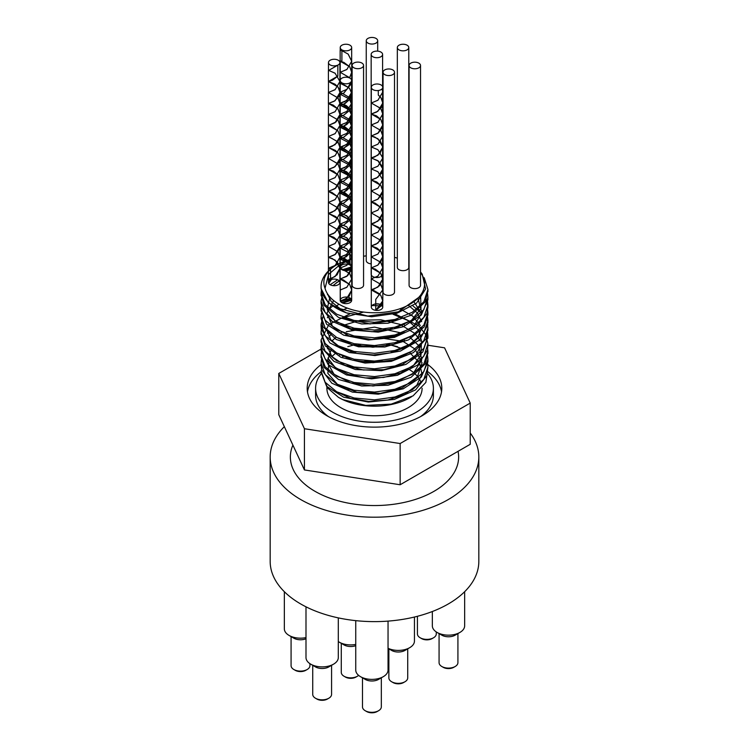 <?xml version="1.0" encoding="UTF-8"?>
<svg xmlns="http://www.w3.org/2000/svg" width="749" height="749" viewBox="0 0 749 749"><rect width="100%" height="100%" fill="white"/><g stroke="black" fill="none" stroke-linecap="round" stroke-linejoin="round"><path stroke-width="1.12" d="M396.427 351.272L394.592 350.569M380.277 346.843L372.468 345.916L358.387 346.001M321.106 372.047L326.601 386.297L343.716 397.223L368.302 402.035L394.386 399.414L415.648 389.845L426.93 375.502L427.922 367.057L423.859 379.34L412.278 389.836L394.948 397.007L374.5 399.844L354.052 397.972L336.722 391.774L325.141 382.252L321.068 370.933M321.115 364.295L321.658 369.809L331.826 383.207L352.358 392.102L378.254 394.18L403.243 388.797L421.256 377.112L427.932 361.795L427.922 359.295L423.859 371.588L412.278 382.084L394.938 389.246L374.5 392.083L354.052 390.22L336.722 384.022L325.141 374.5L321.078 363.181L321.536 359.295M321.115 356.571L324.036 367.403L338.539 379.471L361.758 385.997L388.076 385.258L411.098 377.281L425.245 363.855L427.894 352.676M321.115 348.772L321.087 350.626L328.165 364.641L346.487 374.94L371.607 378.854L397.429 375.305L417.689 364.988L427.464 350.27L427.894 344.971M401.736 318.241L400.462 317.782M344.699 317.782L343.548 318.203M321.115 341.048L322.248 348.351L333.904 361.355L355.419 369.5L381.559 370.652L405.986 364.379L422.773 352.067L427.894 337.087M382.43 306.041L381.166 305.91M381.101 305.901L372.066 305.489M321.106 333.305L325.225 345.851L341.057 357.376L365.006 363.059L391.259 361.374L413.448 352.592L426.181 338.679L427.894 329.457M351.656 300.171L342.658 303.045M321.115 325.515L321.265 329.195L329.906 342.939L349.371 352.554L374.921 355.56L400.378 351.084L419.552 340.065L427.801 325.019L427.267 317.791M321.115 317.801L323.034 326.873L336.142 339.437L358.556 346.787L384.827 346.993L408.608 339.859L424.103 326.967L427.922 315.029L427.276 310.02M321.106 310.011L326.601 324.251L343.707 335.187L368.293 339.999L394.377 337.378L415.639 327.809L426.93 313.475L427.922 307.277L425.844 298.392M339.494 281.147L336.273 282.804M321.115 302.259L321.649 307.764L331.816 321.162L352.339 330.056L378.245 332.144L403.234 326.77L421.256 315.076L427.932 299.769L427.894 298.345M350.317 269.5L346.581 270.604M321.115 294.535L324.027 305.358L338.529 317.426L361.748 323.961L388.066 323.231L411.089 315.254L425.235 301.828L427.894 290.631M321.087 287.213L321.087 288.58L328.156 302.605L346.478 312.895L371.616 316.771L397.017 313.222L416.547 303.148L425.601 288.983L422.202 274.134L420.526 271.943M366.252 255.84L363.565 256.233M352.124 259.079L351.421 259.332M351.347 259.351L350.036 259.837M349.989 259.856L347.967 260.68M347.92 260.699L346.225 261.457M346.188 261.476L339.363 265.221M418.691 297.437L398.337 311.837L367.796 316.078L340.121 308.7L331.245 301.575L327.126 293.196M328.745 283.412L331.404 279.508M344.231 270.52L345.495 269.977M345.532 269.968L351.599 267.87M398.515 319.523L369.95 323.924L343.098 317.997M327.425 294.507L327.585 293.945M332.949 285.622L339.241 280.838M420.601 295.125L420.975 308.466L411.323 320.525L393.731 328.83L371.991 331.713L350.785 328.68L334.7 320.497L327.191 309.075L329.897 296.978M417.914 298.242L421.902 312.614L413.71 326.349L395.435 336.086L371.776 339.475L348.819 335.805L332.462 326.199L326.91 313.269L333.595 300.508M413.935 301.66L421.668 313.897M410.78 336.432L393.777 344.325L372.946 347.218L352.423 344.652L336.292 337.256M327.425 317.773L328.268 315.413M336.17 306.144L339.016 304.244M341.862 302.662L351.178 299.01M408.261 305.199L417.174 312.792L421.659 321.658M421.996 327.482L417.38 338.014L406.623 346.834L391.268 352.742L373.508 354.97L355.878 353.256L340.935 347.92L330.796 339.784L326.92 330.094M342.649 310.02L347.208 308.082M375.698 303.907L379.546 304.16M399.835 308.785L412.633 316.05L420.329 325.534M421.35 328.212L421.659 329.42M410.836 351.908L393.843 359.82L372.993 362.731L352.442 360.166L336.292 352.76M327.425 333.286L328.109 331.301M342.649 317.782L363.639 312.071M393.085 314.299L407.896 320.488L418.026 329.41M418.888 330.665L421.996 342.939L416.229 354.886L402.672 364.351L383.853 369.678L363.293 369.978L344.821 365.297L331.891 356.599L326.92 345.607M329.026 337.162L331.255 333.979M342.649 325.534L360.466 320.226L380.876 319.795L400.106 324.392L414.59 333.286M415.049 333.736L420.329 341.048M421.35 343.725L421.041 354.829L413.776 365.072L400.64 372.983L383.6 377.468L365.203 377.927L348.191 374.36L335.112 367.375L327.922 358.078M327.425 348.809L328.109 346.824M331.844 341.038L336.161 337.181M346.263 331.704L374.509 327.135L402.756 333.286M409.609 337.078L418.026 344.924M418.888 346.178L421.734 360.091L413.345 373.189L395.715 382.514L373.039 385.997L350.719 382.936L334.045 374.219L326.995 362.057L331.245 349.493M342.649 341.048L343.548 340.617M401.745 340.58L414.6 348.791M415.058 349.24L422.033 362.816L417.418 376.747L402.325 387.767L380.445 393.356L357.114 392.289L338.024 384.986L327.837 373.367L329.036 360.419M331.854 356.552L336.161 352.685M347.808 346.637L356.58 344.194M388.319 344.184L402.765 348.8M409.6 352.582L419.44 362.591L421.977 374.06L416.819 385.22L404.797 394.339L387.86 400.022L368.751 401.427L350.579 398.412L336.292 391.53M342.649 356.552L343.548 356.131M339.316 265.249L328.568 274.406L325.047 288.328C321.639 279.461 325.525 271.615 336.722 264.79L338.604 263.807M338.66 263.788L345.392 260.998M345.429 260.98L347.461 260.315M347.508 260.296L349.989 259.575M350.036 259.566L351.384 259.21M351.459 259.191L352.124 259.032M424.224 277.767L427.922 289.507L423.859 301.8L412.278 312.286L394.948 319.467L374.5 322.295L354.052 320.432L336.722 314.224L325.141 304.703L321.068 293.383L321.415 290.06M342.302 269.912L344.034 269.237M344.063 269.228L351.581 266.916M427.539 293.383L427.922 297.259L423.859 309.552L412.278 320.048L394.938 327.21L374.5 330.047L354.052 328.184L336.722 321.986L325.141 312.464L321.078 301.145L322.641 294.02M330.112 284.704L337.696 279.78M427.529 301.135L427.932 305.021L423.859 317.304L412.278 327.8L394.948 334.972L374.5 337.808L354.052 335.936L336.722 329.738L325.141 320.216L321.068 308.897L321.536 305.021M427.539 308.906L427.922 312.773L423.859 325.057L412.278 335.552L394.948 342.724L374.5 345.551L354.062 343.688L336.722 337.49L325.141 327.968L321.068 316.649L321.527 312.773M427.539 316.64L427.932 320.525L423.859 332.818L412.278 343.304L394.938 350.476L374.5 353.313L354.052 351.45L336.722 345.242L325.141 335.721L321.078 324.401L322.941 316.64M327.51 310.339L332.846 305.92M340.673 301.622L350.373 298.242M412.905 305.892L421.781 313.325M427.529 324.411L427.922 328.277L423.859 340.57L412.278 351.056L394.948 358.237L374.5 361.065L354.052 359.202L336.722 352.994L325.141 343.482L321.068 332.163L321.536 328.287M427.539 332.163L427.922 336.039L423.859 348.322L412.278 358.818L394.948 365.989L374.5 368.817L354.062 366.954L336.722 360.756L325.141 351.234L321.078 339.915L328.82 324.589L349.83 313.897M394.91 313.831L418.916 325.918L425.619 334.466L427.932 343.791L423.859 356.084L412.278 366.57L394.948 373.742L374.5 376.578L354.052 374.715L336.722 368.508L325.141 358.986L321.078 347.667L321.536 343.791M341.048 324.72L341.787 324.401M351.665 321.181L354.52 320.525M390.388 320.525L393.337 321.19M403.486 324.401L404.366 324.766M427.529 347.676L427.922 351.543L423.859 363.836L412.278 374.322L394.948 381.503L374.5 384.331L354.052 382.467L336.722 376.26L325.141 366.738L321.068 355.419L321.527 351.553M341.048 332.472L341.797 332.153M351.646 328.933L354.52 328.287M390.379 328.287L393.337 328.942M403.486 332.163L404.366 332.519M427.539 355.419L427.922 359.295M341.048 340.233L341.787 339.915M351.646 336.685L354.511 336.039M390.369 336.039L393.337 336.704M403.486 339.915L404.376 340.271M427.529 363.171L427.932 367.057M427.482 371.176L425.853 382.421L413.055 395.865L391.212 404.123L365.746 405.396L342.855 399.601L338.473 397.354L327.996 388.357L324.832 381.821M342.462 356.468L343.37 356.056M338.773 397.522A50.061 28.902 0 0 0 339.1 397.719A50.061 28.902 0 0 0 409.9 397.719L411.594 396.736M406.117 354.876A50.061 28.902 0 0 0 405.49 354.586M353.35 352.657A47.599 27.479 180 0 1 356.281 351.89M390.781 351.459A47.599 27.479 180 0 1 393.646 352.124M403.411 355.457A47.599 27.479 180 0 1 404.263 355.841M342.958 356.702A47.599 27.479 180 0 1 343.866 356.243M335.88 265.286A53.422 30.849 0 0 0 321.078 286.605A53.422 30.849 0 0 0 347.676 313.279M394.498 257.356A50.061 28.902 180 0 1 397.335 258.133M420.526 272.486A50.061 28.902 180 0 1 388.328 311.631A50.061 28.902 180 0 1 325.047 288.328M470.222 433.006A104.326 60.229 180 0 1 478.826 456.965L478.826 561.385A104.326 60.229 180 0 1 414.422 617.036A104.326 60.229 180 0 1 300.733 603.984A104.326 60.229 180 0 1 270.174 561.385L270.174 456.965A104.326 60.229 180 0 1 284.339 426.658M356.149 345.561A53.422 30.849 180 0 1 360.363 344.783M386.55 344.484A53.422 30.849 180 0 1 397.55 346.703M402.213 348.163A53.422 30.849 180 0 1 403.29 348.547M375.586 277.458A5.72 3.305 180 0 1 372.833 276.568A5.72 3.305 180 0 1 371.158 274.237L371.158 54.405A5.72 3.305 180 0 1 376.878 51.101A5.72 3.305 180 0 1 382.599 54.405A5.72 3.305 180 0 1 379.069 57.458A5.72 3.305 180 0 1 372.833 56.746A5.72 3.305 180 0 1 371.158 54.405M382.599 269.762L382.599 274.237A5.72 3.305 180 0 1 382.121 275.557M382.074 275.613A5.72 3.305 180 0 1 375.642 277.458M363.565 65.397L363.565 285.229A5.72 3.305 180 0 1 360.035 288.281A5.72 3.305 180 0 1 353.8 287.56A5.72 3.305 180 0 1 352.124 285.229L352.124 65.397A5.72 3.305 180 0 1 357.844 62.092A5.72 3.305 180 0 1 363.565 65.397A5.72 3.305 180 0 1 360.035 68.449A5.72 3.305 180 0 1 353.8 67.738A5.72 3.305 180 0 1 352.124 65.397M394.498 72.269L394.498 292.101A5.72 3.305 180 0 1 390.969 295.153A5.72 3.305 180 0 1 384.733 294.432A5.72 3.305 180 0 1 383.057 292.101L383.057 72.269A5.72 3.305 180 0 1 388.778 68.964A5.72 3.305 180 0 1 394.498 72.269A5.72 3.305 180 0 1 390.969 75.321A5.72 3.305 180 0 1 384.733 74.6A5.72 3.305 180 0 1 383.057 72.269M420.526 65.481L420.526 285.313A5.72 3.305 180 0 1 416.996 288.365A5.72 3.305 180 0 1 410.761 287.653A5.72 3.305 180 0 1 409.085 285.313L409.085 65.481A5.72 3.305 180 0 1 414.806 62.176A5.72 3.305 180 0 1 420.526 65.481A5.72 3.305 180 0 1 416.996 68.534A5.72 3.305 180 0 1 410.761 67.822A5.72 3.305 180 0 1 409.085 65.481M408.776 47.533L408.776 267.365A5.72 3.305 180 0 1 405.246 270.417A5.72 3.305 180 0 1 399.011 269.706A5.72 3.305 180 0 1 397.335 267.365L397.335 47.533A5.72 3.305 180 0 1 403.056 44.238A5.72 3.305 180 0 1 408.776 47.533A5.72 3.305 180 0 1 405.246 50.586A5.72 3.305 180 0 1 399.011 49.874A5.72 3.305 180 0 1 397.335 47.533M371.158 263.854A5.72 3.305 180 0 1 367.928 262.918A5.72 3.305 180 0 1 366.252 260.586L366.252 40.755A5.72 3.305 180 0 1 371.972 37.45A5.72 3.305 180 0 1 377.693 40.755A5.72 3.305 180 0 1 374.163 43.807A5.72 3.305 180 0 1 367.928 43.086A5.72 3.305 180 0 1 366.252 40.755M348.116 264.313A5.72 3.305 180 0 1 349.989 265.034A5.72 3.305 180 0 1 351.543 266.681M351.646 267.618A5.72 3.305 180 0 1 346.628 270.642M346.572 270.651A5.72 3.305 180 0 1 340.364 268.105A5.72 3.305 180 0 1 340.327 268.002A5.72 3.305 180 0 1 340.224 267.365A5.72 3.305 180 0 1 348.06 264.294M337.968 240.878L339.906 246.337L339.569 248.743L335.44 254.295L328.474 257.328L332.088 258.433L337.518 262.29L339.915 268.61L337.106 274.799L331.648 278.394L328.465 279.321L330.552 279.845A5.72 3.305 180 0 1 336.629 279.405A5.72 3.305 180 0 1 339.915 282.392A5.72 3.305 180 0 1 334.194 285.697A5.72 3.305 180 0 1 328.474 282.392A5.72 3.305 180 0 1 330.552 279.845L330.552 278.806M348.116 297.287A5.72 3.305 180 0 1 351.665 300.34A5.72 3.305 180 0 1 346.497 303.626A5.72 3.305 180 0 1 340.327 300.976A5.72 3.305 180 0 1 340.224 300.34A5.72 3.305 180 0 1 348.06 297.269M375.764 310.348L375.755 299.394L375.755 310.386L382.823 300.855L380.838 295.368L382.748 300.855L381.026 306.013L375.764 310.348A5.72 3.305 180 0 1 371.307 307.127A5.72 3.305 180 0 1 375.202 303.991A5.72 3.305 180 0 1 381.587 305.124M381.634 305.161A5.72 3.305 180 0 1 382.748 307.127A5.72 3.305 180 0 1 375.82 310.348M378.292 90.517L378.292 95.067L378.301 90.517M378.367 84.085L378.292 84.075A5.72 3.305 180 0 1 382.748 87.296A5.72 3.305 180 0 1 377.028 90.601A5.72 3.305 180 0 1 371.307 87.296A5.72 3.305 180 0 1 378.292 84.075M375.764 299.357L382.748 289.863L380.801 284.405L382.823 289.863L375.755 299.394M380.773 284.367L371.298 278.871L377.983 276.044L382.758 267.87L380.81 262.412M380.773 262.365L371.307 256.879L377.964 254.08L382.739 245.887L380.81 240.448M380.782 240.401L371.317 234.905L378.011 232.05L382.748 223.914L380.801 218.465M380.773 218.418L371.298 212.922L377.992 210.085L382.758 201.921L380.81 196.463M380.773 196.425L371.307 190.929L377.955 188.13L382.739 179.938L377.983 171.783L371.317 168.956L378.002 166.109L382.748 157.964L377.964 149.772L371.307 146.973L378.002 144.126L382.758 135.981L380.801 130.513M380.773 130.476L371.307 124.98L377.964 122.181L382.748 113.988L380.81 108.539M380.782 108.502L371.317 103.006L377.992 100.169L382.739 92.015L382.112 88.813M380.801 284.32L371.232 278.871L377.899 276.147L382.823 267.87L380.838 262.365M380.81 262.328L371.242 256.879L377.861 254.192L382.805 245.887L380.848 240.401M380.81 240.363L371.251 234.905L377.917 232.162L382.814 223.914L380.838 218.418M380.801 218.371L371.232 212.922L377.908 210.188L382.823 201.921L380.838 196.425M380.81 196.378L371.242 190.929L377.861 188.252L382.814 179.938L377.889 171.661L371.251 168.956L377.908 166.222L382.814 157.964L377.871 149.66L371.232 146.973L377.917 144.229L382.823 135.981L380.838 130.476M380.801 130.429L371.232 124.98L377.871 122.293L382.814 113.988L380.848 108.502M380.81 108.455L371.251 103.006L377.889 100.282L382.814 92.015L382.159 88.757M378.292 95.067L380.773 97.52M380.801 97.557L382.402 100.619L382.739 103.006L381.625 107.229L376.653 112.032L371.317 113.998L376.504 115.87L380.773 119.484M380.801 119.522L382.748 124.98L382.458 127.19L378.442 132.816L371.307 135.972L374.762 137.011L380.211 140.784L382.758 146.973L380.089 153.292L374.631 156.981L371.307 157.964L378.582 161.232L382.505 166.915L382.748 168.956L381.438 173.496L376.354 178.15L371.317 179.947L376.803 181.998L380.773 185.434M380.801 185.471L382.739 190.929L382.355 193.485L378.151 198.991L371.307 201.921L375.043 203.082L380.773 207.417M380.81 207.464L382.748 213.362L379.827 219.513L374.36 223.033L371.298 223.914L378.872 227.415L380.773 229.419M380.81 229.456L382.748 234.905L381.241 239.755L376.064 244.249L371.317 245.897L377.103 248.125L380.773 251.383M380.801 251.43L382.739 256.879L382.233 259.781L377.852 265.146L371.307 267.87L375.324 269.153L380.773 273.366M380.81 273.404L382.72 279.667L379.565 285.725L374.097 289.086L371.298 289.863L373.723 290.5L379.153 293.608L380.773 295.368M380.81 295.321L371.232 289.863L377.899 287.139L382.823 278.862L380.848 273.366M380.81 273.319L371.242 267.87L377.861 265.183L382.805 256.879L380.838 251.383M380.801 251.346L371.251 245.897L377.917 243.153L382.814 234.905L380.838 229.419M380.81 229.372L371.232 223.914L377.908 221.18L382.823 212.913L380.848 207.417M380.81 207.37L371.242 201.921L377.861 199.234L382.814 190.929L380.838 185.434M380.801 185.387L371.251 179.947L377.908 177.213L382.814 168.956L377.871 160.651L371.232 157.964L377.917 155.221L382.823 146.973L377.917 138.715L371.232 135.972L377.871 133.285L382.814 124.98L380.838 119.484M380.801 119.437L371.251 113.998L377.889 111.273L382.814 103.006L380.838 97.52M380.801 97.473L378.301 95.029M349.727 284.583L351.674 290.032L349.24 296.089L343.81 299.928L340.327 300.976L340.261 289.994L340.261 300.986L346.815 298.299L351.74 290.032L349.755 284.536M351.553 82.811L351.656 92.183L349.933 97.351L344.671 101.686L340.224 103.175L346.328 105.6L349.68 108.671M349.717 108.717L351.656 114.166L351.009 117.415L346.459 122.639L340.224 125.158L344.54 126.581L349.689 130.644M349.727 130.691L351.59 137.32L348.201 143.274L342.752 146.458L340.215 147.141L342.892 147.871L349.689 152.646M349.727 152.693L351.674 158.133L349.717 163.61L344.381 167.776L340.224 169.124L346.628 171.755L349.68 174.62M349.717 174.667L351.084 177.064L351.656 180.116L350.86 183.692L346.16 188.785L340.233 191.107L344.83 192.671L349.689 196.594M349.717 262.496L340.168 257.057L346.796 254.351L351.721 246.065L346.778 237.761L340.158 235.074L346.843 232.321L351.74 224.082L346.815 215.815L340.149 213.09L346.796 210.385L351.73 202.099L349.755 196.594L351.665 202.099L351.534 203.616L347.92 209.467L340.215 213.09L343.154 213.914L348.622 217.36L351.656 223.474L349.483 229.849L344.091 233.857L340.224 235.074L346.927 237.91L351.215 243.35L351.656 246.065L350.701 249.969L345.86 254.922L340.233 257.057L345.13 258.779L349.689 262.543M349.717 262.581L351.665 268.048L351.459 269.921L347.63 275.66L340.215 279.04L343.417 279.967L349.689 284.536M351.553 90.863L351.665 82.147L351.73 83.261L343.725 93.222M349.727 284.498L340.149 279.04L346.787 276.344L351.73 268.048L349.755 262.543M349.717 196.547L340.158 191.107L346.787 188.411L351.721 180.116L349.755 174.62M349.717 174.583L340.158 169.124L346.843 166.372L351.74 158.133L349.755 152.646M349.727 152.599L340.149 147.141L346.806 144.426L351.74 136.149L349.755 130.644M349.727 130.598L340.158 125.158L346.778 122.462L351.721 114.166L349.755 108.671M349.717 108.624L340.158 103.175L346.843 100.432L351.73 92.183L351.618 90.854M351.618 81.913L351.618 80.911M340.261 289.994L346.815 287.307L351.74 279.04L349.755 273.535M349.717 273.488L340.149 268.048L346.787 265.352L351.73 257.057L346.824 248.799L340.168 246.065L346.796 243.359L351.721 235.074L346.778 226.769L340.158 224.082L346.843 221.33L351.74 213.09L349.746 207.585L340.149 202.099L346.796 199.393L351.73 191.107L349.755 185.602M349.727 185.565L340.158 180.116L346.787 177.419L351.721 169.124L349.755 163.638M349.727 163.591L340.158 158.133L346.843 155.38L351.74 147.141L349.746 141.645M349.717 141.598L340.149 136.149L346.806 133.434L351.74 125.158L349.755 119.653M349.727 119.606L340.158 114.166L346.778 111.47L351.721 103.175L349.755 97.688M349.727 97.642L340.158 92.183L346.843 89.44L351.73 81.192L351.553 79.871A5.72 3.305 180 0 1 351.665 80.508A5.72 3.305 180 0 1 345.944 83.813A5.72 3.305 180 0 1 340.224 80.508A5.72 3.305 180 0 1 345.392 77.222A5.72 3.305 180 0 1 351.553 79.871M340.327 289.985L346.899 287.195L351.674 279.04L349.717 273.582M349.68 273.535L340.215 268.048L346.881 265.24L351.665 257.057L346.918 248.911L340.233 246.065L346.899 243.238L351.656 235.074L346.871 226.881L340.224 224.082L346.927 221.227L351.674 213.09L349.717 207.632M349.68 207.585L340.215 202.099L346.881 199.29L351.665 191.107L349.727 185.649M349.689 185.602L340.233 180.116L346.89 177.298L351.656 169.124L349.727 163.685M349.689 163.638L340.224 158.133L346.927 155.277L351.674 147.141L349.717 141.692M349.68 141.645L340.215 136.149L346.89 133.331L351.665 125.158L349.727 119.7M349.689 119.653L340.224 114.166L346.881 111.358L351.656 103.175L349.727 97.735M349.689 97.688L340.224 92.183L346.927 89.328L351.646 80.752M351.553 81.154L351.553 82.437M330.552 278.787L330.506 268.825L330.506 279.817L328.399 279.321L335.084 276.578L339.99 268.32L335.093 260.072L328.399 257.328L335.028 254.641L339.98 246.337L338.005 240.832M337.836 65.191L337.836 76.098L332.481 80.19L328.474 81.472L335.037 84.206L337.939 86.968M337.968 87.015L339.409 89.58L339.906 92.464L339.035 96.209L334.251 101.227L328.483 103.446L333.239 105.103L337.939 108.933M337.977 108.98L339.915 114.438L339.746 116.142L336.02 121.937L328.465 125.429L331.545 126.309L337.939 130.935M337.977 130.981L339.924 136.43L337.612 142.347L332.191 146.27L328.474 147.422L335.327 150.371L337.939 152.918M337.968 152.965L339.522 155.876L339.906 158.413L338.866 162.486L333.951 167.355L328.483 169.396L333.539 171.203L337.939 174.882M337.968 174.929L339.915 180.387L339.662 182.447L335.73 188.121L328.465 191.379L331.807 192.371L337.939 196.875M337.977 196.921L339.924 202.37L337.368 208.578L331.919 212.332L328.465 213.371L335.618 216.536L337.939 218.867M337.968 218.914L339.915 224.363L338.688 228.763L333.651 233.482L328.483 235.345L333.839 237.321L337.939 240.832M337.836 76.098L337.836 65.107A5.72 3.305 180 0 1 331.76 65.556A5.72 3.305 180 0 1 328.474 62.56A5.72 3.305 180 0 1 334.194 59.265A5.72 3.305 180 0 1 339.915 62.56A5.72 3.305 180 0 1 337.836 65.107L328.68 70.406L337.883 65.135M337.968 240.794L328.418 235.345L335.065 232.621L339.98 224.363L338.005 218.867L328.399 213.371L335.084 210.628L339.99 202.37L338.005 196.875M337.977 196.837L328.399 191.379L335.037 188.692L339.98 180.387L338.005 174.882M337.968 174.845L328.418 169.396L335.056 166.69L339.971 158.413L338.005 152.918M337.968 152.88L328.408 147.422L335.093 144.669L339.99 136.43L338.005 130.935M337.977 130.888L328.399 125.429L335.037 122.733L339.98 114.438L338.005 108.933M337.968 108.895L328.418 103.446L335.046 100.75L339.971 92.464L338.005 86.968M337.968 86.921L328.408 81.472L337.883 76.126M330.506 268.825L328.399 268.329L335.084 265.586L339.99 257.328L338.005 251.823L328.399 246.337L335.028 243.65L339.98 235.345L338.014 229.849M337.977 229.812L328.418 224.354L335.065 221.629L339.98 213.371L338.005 207.876M337.968 207.838L328.399 202.38L335.084 199.637L339.99 191.379L338.005 185.883M337.968 185.836L328.399 180.387L335.037 177.7L339.98 169.396L338.014 163.9M337.977 163.862L328.418 158.404L335.056 155.698L339.971 147.422L338.005 141.935M337.968 141.889L328.408 136.43L335.093 133.678L339.99 125.439L338.005 119.934M337.968 119.887L328.399 114.438L335.037 111.741L339.98 103.446L338.014 97.95M337.977 97.904L328.418 92.455L335.046 89.758L339.971 81.472L335.028 73.159L328.68 70.406M330.552 268.854L328.465 268.329L335.159 265.483L339.924 257.328L337.968 251.87M337.939 251.823L328.474 246.337L335.121 243.537L339.906 235.345L337.977 229.896M337.939 229.849L328.483 224.354L335.159 221.517L339.915 213.371L337.968 207.922M337.939 207.876L328.465 202.38L335.168 199.534L339.924 191.379L337.968 185.921M337.939 185.883L328.465 180.387L335.131 177.588L339.915 169.396L337.977 163.947M337.939 163.9L328.483 158.404L335.149 155.577L339.906 147.422L337.968 141.973M337.939 141.935L328.474 136.43L335.178 133.575L339.924 125.439L337.968 119.98M337.939 119.934L328.465 114.438L335.131 111.638L339.915 103.446L337.977 97.988M337.939 97.95L328.483 92.455L335.14 89.637L339.906 81.472L335.121 73.28L328.802 70.387M349.989 264.94L348.856 263.592L349.989 265.034L349.989 262.946M349.989 262.852L349.989 262.225M349.989 262.122L349.717 253.668M349.989 265.034L350.036 263.021M350.036 262.927L350.036 262.15M350.036 262.056L349.989 254.042M341.853 60.875L340.224 61.268L343.894 62.401L349.689 66.764M349.727 66.811L351.674 72.269L349.549 77.943M348.828 87.689L340.149 83.261L341.918 82.858L340.215 83.261L342.34 83.804L348.8 87.727M348.828 87.755L349.689 88.766M349.717 88.813L351.599 93.148M351.627 93.41L350.429 98.662M350.392 98.718L345.046 103.568L340.168 105.244L348.819 109.672L345.944 107.425L340.411 105.3M343.669 104.214L340.542 105.328M348.819 109.738L349.68 110.73M349.717 110.777L351.59 115.215M351.618 115.486L350.42 120.636M350.392 120.692L346.843 124.446L343.697 126.178M343.669 126.188L340.224 127.218L344.175 128.472L348.809 131.684M348.837 131.721L349.689 132.713M349.727 132.76L351.599 137.217M351.637 137.479L350.41 142.619M350.382 142.675L348.547 145.016L343.697 148.162M343.669 148.171L340.215 149.21L342.574 149.828L348.8 153.676M349.727 154.668L348.865 153.676L349.689 154.715M349.727 154.762L351.599 159.125M351.627 159.378L350.429 164.611M350.392 164.668L344.755 169.667L340.158 171.193L340.158 160.202L343.697 159.181L350.382 153.685M343.669 170.163L340.233 171.193L346.244 173.562L348.791 175.65L340.158 171.193M348.819 175.687L349.68 176.689M349.717 176.727L351.59 181.146M351.618 181.417L350.429 186.585M350.392 186.641L346.544 190.602L343.697 192.128M343.669 192.137L340.224 193.167L344.456 194.562L348.8 197.633M348.837 197.67L349.689 198.663M349.727 198.7L351.599 203.176M351.627 203.438L350.41 208.568M350.382 208.625L348.276 211.218L343.697 214.111L340.149 215.16L340.158 202.099M343.669 214.12L340.215 215.16L342.827 215.862L348.809 219.616M348.837 219.654L349.689 220.665M349.727 220.702L351.599 225.075M351.637 225.337L350.42 230.561M350.392 230.617L343.697 236.094M343.669 236.113L340.224 237.143L346.544 239.708L348.791 241.599M348.828 241.637L349.68 242.639M349.717 242.676L351.047 244.979L351.656 248.134L350.429 252.535M350.392 252.591L346.244 256.748L340.158 259.117L340.158 248.125L343.697 247.104M343.669 258.087L340.224 259.117L344.755 260.652L348.791 263.592M341.9 60.866L341.9 49.874L341.9 60.866M348.828 263.554L340.158 259.117M343.725 258.087L350.429 252.647M350.466 252.591L351.721 248.134L349.755 242.639M349.717 242.592L348.856 241.599M348.828 241.571L340.158 237.143L343.697 236.122M343.725 236.113L350.42 230.673M350.457 230.617L351.674 225.075M351.637 224.822L349.755 220.665M349.727 220.618L348.875 219.616M348.837 219.588L340.149 215.16M343.725 214.12L350.41 208.681M350.448 208.625L351.665 203.176M351.627 202.913L349.755 198.663M349.727 198.616L348.865 197.633M348.837 197.596L340.158 193.167L343.697 192.147M343.725 192.137L350.429 186.698M350.457 186.641L351.656 181.146M351.618 180.874L349.755 176.689M349.717 176.642L348.856 175.65M343.725 170.163L350.429 164.724M350.457 164.668L351.665 159.125M351.627 158.863L349.755 154.715M348.837 153.639L340.149 149.21L343.697 148.19M343.725 148.171L350.41 142.731M350.448 142.675L351.674 137.226M351.637 136.964L349.755 132.713M349.727 132.667L348.875 131.684M348.837 131.655L340.158 127.218L343.697 126.197M343.725 126.188L350.42 120.748M350.457 120.692L351.656 115.215M351.618 114.943L348.856 109.7M343.725 104.214L350.429 98.774M350.466 98.718L351.665 93.148L351.665 103.175M351.627 92.885L349.755 88.766M349.717 88.719L348.865 87.727M349.596 77.971L351.74 72.269L349.755 66.764M349.727 66.727L340.158 61.268L341.853 60.894M349.689 253.621L348.828 252.628M348.791 252.591L340.224 248.125L343.669 247.095M343.697 247.086L350.392 241.609M350.429 241.553L351.656 237.143L349.727 231.694L351.721 237.143L350.457 241.609M349.689 231.656L348.828 230.655M348.8 230.617L340.224 226.151L343.669 225.121M349.727 231.61L340.158 226.151L343.697 225.131L350.382 219.626M350.42 219.569L351.637 214.345M351.599 214.083L349.717 209.701M349.68 209.664L348.837 208.662L349.717 209.617M348.8 208.625L340.215 204.168L343.669 203.129M343.697 203.119L350.392 197.624M350.42 197.567L351.627 192.446M351.599 192.184L349.727 187.709M349.689 187.671L348.828 186.67M348.8 186.641L340.224 182.176L343.669 181.146M343.697 181.136L350.392 175.65M350.429 175.594L351.618 170.426M351.59 170.154L349.727 165.744M349.689 165.707L348.828 164.705L349.727 165.66M348.8 164.668L340.233 160.202L343.669 159.172M350.42 153.629L351.627 148.386M351.599 148.133L349.717 143.761M349.68 143.714L348.837 142.713M348.8 142.675L340.215 138.219L343.669 137.179M343.697 137.17L350.382 131.674M350.42 131.618L351.637 126.487M351.599 126.225L349.717 121.759M349.689 121.722L348.828 120.72M348.8 120.683L340.224 116.226L343.669 115.196M348.828 120.655L340.158 116.226L343.697 115.206L350.392 109.7M350.429 109.644L351.618 104.495M351.59 104.223L349.727 99.795M349.689 99.748L348.828 98.756M348.8 98.718L340.233 94.252L343.669 93.222M343.697 93.204L351.665 83.261M351.599 82.156L351.459 81.388M349.68 77.765L340.215 72.269L346.909 69.432L351.674 61.278L348.135 54.097L341.9 50.698L348.191 54.087L351.74 61.278L346.824 69.535L340.149 72.269L349.717 77.727M341.853 50.689L340.224 50.277L341.9 49.874A5.72 3.305 180 0 1 340.224 47.533A5.72 3.305 180 0 1 345.944 44.238A5.72 3.305 180 0 1 351.665 47.533A5.72 3.305 180 0 1 348.135 50.586A5.72 3.305 180 0 1 341.9 49.874M349.717 253.583L348.856 252.591M348.828 252.563L340.158 248.125M343.725 247.095L350.429 241.665M343.725 225.121L350.42 219.682M350.448 219.626L351.674 214.083M351.637 213.83L349.746 209.664M348.837 208.587L340.149 204.168L343.697 203.148M343.725 203.129L350.42 197.68M350.457 197.624L351.665 192.184M351.627 191.922L349.755 187.671M349.727 187.625L348.865 186.641M348.828 186.604L340.158 182.176L343.697 181.155M343.725 181.146L350.429 175.706M350.457 175.65L351.656 170.154M351.618 169.883L349.755 165.707M348.828 164.63L340.158 160.202M343.725 159.172L350.42 153.742M350.457 153.685L351.665 148.133M351.627 147.871L349.746 143.714M349.717 143.668L348.865 142.675M348.837 142.647L340.149 138.219L343.697 137.198M343.725 137.179L350.42 131.73M350.457 131.674L351.665 127.227M351.637 125.972L349.755 121.722M349.727 121.675L348.865 120.683M343.725 115.196L350.429 109.757M350.457 109.7L351.656 104.223M351.618 103.952L349.755 99.748M349.727 99.711L348.865 98.718M348.828 98.681L340.168 94.252L343.697 93.232M351.627 81.894L351.506 81.295M350.083 78.233L349.755 77.765M341.853 50.67L340.158 50.277L341.853 49.902M346.59 366.008A47.599 27.479 180 0 1 348.07 365.418M360.962 361.926A47.599 27.479 180 0 1 368.508 361.009M378.47 360.887A47.599 27.479 180 0 1 385.96 361.598M399.123 364.754A47.599 27.479 180 0 1 400.546 365.269M408.158 368.845A47.599 27.479 180 0 1 421.135 382.776M422.099 388.225L422.099 388.272A47.599 27.479 180 0 1 374.5 415.751A47.599 27.479 180 0 1 326.901 388.272L326.901 386.699M420.554 416.613A58.899 34.005 0 0 0 433.399 395.416L433.399 388.272A58.899 34.005 0 0 0 427.716 373.704M384.19 361.879A58.899 34.005 0 0 0 362.469 362.132M321.302 373.685A58.899 34.005 0 0 0 315.601 388.272L315.601 395.416A58.899 34.005 0 0 0 328.446 416.613M315.601 388.272A58.899 34.005 0 0 0 332.856 412.315A58.899 34.005 0 0 0 397.036 419.683A58.899 34.005 0 0 0 433.399 388.272M441.526 391.849A67.307 38.864 0 0 0 427.529 371.485M321.096 371.766A67.307 38.864 0 0 0 307.474 391.849M427.754 364.51A67.307 38.864 180 0 1 441.807 388.272A67.307 38.864 180 0 1 400.256 424.177A67.307 38.864 180 0 1 326.901 415.751A67.307 38.864 180 0 1 307.193 388.272A67.307 38.864 180 0 1 321.143 364.585M339.728 354.998A67.307 38.864 180 0 1 340.336 354.792M350.71 351.918A67.307 38.864 180 0 1 353.556 351.337M393.131 350.935A67.307 38.864 180 0 1 395.931 351.431M427.876 345.233L444.569 347.817L470.222 403.084L400.144 443.539L304.431 428.728L278.778 373.461L321.124 349.015M378.629 337.612L402.26 341.272M345.888 334.719L347.012 334.073M470.222 403.084L470.222 444.297L400.144 484.753L304.431 469.941L278.778 414.684L278.778 373.461M347.62 389.658A74.039 42.749 180 0 1 349.83 389.19M396.811 388.731A74.039 42.749 180 0 1 398.983 389.152M400.144 484.753L400.144 443.539M304.431 469.941L304.431 428.728M458.06 451.319A84.131 48.573 180 0 1 370.418 505.491A84.131 48.573 180 0 1 292.279 446.666L292.878 445.065M388.048 656.321A7.406 4.279 0 0 0 388.871 656.339M388.871 655.862A9.419 5.44 180 0 1 388.048 655.843M344.044 676.253L345.467 677.077A7.406 4.279 0 0 0 355.934 677.077L357.367 676.253A9.419 5.44 180 0 1 344.044 676.253A9.419 5.44 180 0 1 341.282 672.405L341.282 643.325M358.612 675.364A9.419 5.44 180 0 1 357.367 676.253M355.747 644.44A16.15 9.325 180 0 1 339.278 642.174L344.044 644.926A9.419 5.44 0 0 0 355.747 645.675M391.633 681.749L393.066 682.573A7.406 4.279 0 0 0 403.533 682.573L404.956 681.749A9.419 5.44 180 0 1 391.633 681.749A9.419 5.44 180 0 1 388.871 677.901L388.871 648.821M407.718 648.821L407.718 677.901A9.419 5.44 180 0 1 404.956 681.749M388.048 648.353L391.633 650.422A9.419 5.44 0 0 0 404.956 650.422L409.722 647.67A16.15 9.325 180 0 1 388.048 648.288M420.189 637.783L421.621 638.607A7.406 4.279 0 0 0 432.089 638.607L433.521 637.783A9.419 5.44 180 0 1 420.189 637.783A9.419 5.44 180 0 1 417.427 633.935L417.427 616.287M436.274 631.941L436.274 633.935A9.419 5.44 180 0 1 433.521 637.783M315.479 698.237L316.911 699.06A7.406 4.279 0 0 0 327.379 699.06L328.811 698.237A9.419 5.44 180 0 1 315.479 698.237A9.419 5.44 180 0 1 312.726 694.389L312.726 665.309M331.573 665.309L331.573 694.389A9.419 5.44 180 0 1 328.811 698.237M310.723 664.157L315.479 666.91A9.419 5.44 0 0 0 328.811 666.91L333.567 664.157A16.15 9.325 180 0 1 310.723 664.157A16.15 9.325 180 0 1 305.995 657.566L305.995 606.812M293.842 669.512L295.275 670.336A7.406 4.279 0 0 0 305.742 670.336L307.174 669.512A9.419 5.44 180 0 1 293.842 669.512A9.419 5.44 180 0 1 291.08 665.664L291.08 636.584M309.927 663.67L309.927 665.664A9.419 5.44 180 0 1 307.174 669.512M305.995 637.614A16.15 9.325 180 0 1 289.086 635.433L293.842 638.185A9.419 5.44 0 0 0 305.995 638.757M365.231 710.726L366.664 711.55A7.406 4.279 0 0 0 377.131 711.55L378.563 710.726A9.419 5.44 180 0 1 365.231 710.726A9.419 5.44 180 0 1 362.479 706.878L362.479 677.808M381.325 677.808L381.325 706.878A9.419 5.44 180 0 1 378.563 710.726M360.475 676.656L365.231 679.399A9.419 5.44 0 0 0 378.563 679.399L383.319 676.656A16.15 9.325 180 0 1 360.475 676.656A16.15 9.325 180 0 1 355.747 670.055L355.747 620.64M441.826 666.507L443.258 667.331A7.406 4.279 0 0 0 453.725 667.331L455.158 666.507A9.419 5.44 180 0 1 441.826 666.507A9.419 5.44 180 0 1 439.073 662.659L439.073 633.588M457.92 633.588L457.92 662.659A9.419 5.44 180 0 1 455.158 666.507M437.07 632.428L441.826 635.18A9.419 5.44 0 0 0 455.158 635.18L459.914 632.428A16.15 9.325 180 0 1 437.07 632.428A16.15 9.325 180 0 1 432.342 625.836L432.342 611.521M339.278 642.174A16.15 9.325 180 0 1 338.305 641.556M414.45 617.026L414.45 641.078A16.15 9.325 180 0 1 409.722 647.67M338.305 617.878L338.305 657.566A16.15 9.325 180 0 1 333.567 664.157M289.086 635.433A16.15 9.325 180 0 1 284.348 628.842L284.348 591.71M464.652 591.71L464.652 625.836A16.15 9.325 180 0 1 459.914 632.428M388.048 621.108L388.048 670.055A16.15 9.325 180 0 1 383.319 676.656M478.826 456.965A104.326 60.229 180 0 1 414.422 512.616A104.326 60.229 180 0 1 300.733 499.564A104.326 60.229 180 0 1 270.174 456.965M427.922 353.8L427.922 351.543M427.922 346.047L427.922 344.203M427.922 338.295L427.922 336.039M427.922 330.543L427.922 328.277M427.922 322.782L427.922 320.825M427.922 315.029L427.922 312.773M427.922 307.277L427.922 305.377M427.922 299.525L427.922 297.259M427.922 291.764L427.922 289.507M321.078 373.189L321.078 371.158M321.078 365.437L321.078 363.181M321.078 357.685L321.078 355.766M321.078 349.923L321.078 347.667M321.078 342.171L321.078 339.915M321.078 334.419L321.078 332.537M321.078 326.667L321.078 324.401M321.078 318.905L321.078 316.818M321.078 311.153L321.078 309.131M321.078 303.401L321.078 301.145M321.078 295.649L321.078 293.383M321.078 287.888L321.078 286.605M339.1 397.719L338.473 397.354M382.814 300.855L382.814 289.985M382.814 278.862L382.814 268.245M382.814 256.879L382.814 245.887M382.814 234.905L382.814 223.914M382.814 212.913L382.814 201.921M382.814 190.929L382.814 179.938M382.814 168.956L382.814 157.964M382.814 146.973L382.814 135.981M382.814 124.98L382.814 113.988M382.814 103.006L382.814 92.015M371.242 289.854L371.242 278.871M371.242 267.87L371.242 256.879M371.242 245.897L371.242 234.905M371.242 223.904L371.242 212.922M371.242 201.921L371.242 190.929M371.242 179.947L371.242 168.956M371.242 157.955L371.242 146.973M371.242 135.972L371.242 124.98M371.242 113.998L371.242 103.006M382.748 307.127L382.748 301.847M382.748 289.863L382.748 279.976M382.748 267.87L382.748 256.879M382.748 245.887L382.748 234.905M382.748 223.914L382.748 212.913M382.748 201.921L382.748 190.929M382.748 179.938L382.748 168.956M382.748 157.964L382.748 146.973M382.748 135.981L382.748 124.98M382.748 113.988L382.748 103.006M382.748 92.015L382.748 87.296M371.307 307.127L371.307 289.863M371.307 278.834L371.307 267.87M371.307 256.86L371.307 245.897M371.307 234.877L371.307 223.914M371.307 212.922L371.307 201.921M371.307 190.911L371.307 179.947M371.307 168.928L371.307 157.964M371.307 146.973L371.307 135.972M371.307 124.98L371.307 113.998M371.307 103.006L371.307 87.296M351.73 290.032L351.73 279.04M351.73 268.048L351.73 257.057M351.73 246.065L351.73 235.074M351.73 224.082L351.73 213.09M351.73 202.099L351.73 191.107M351.73 180.116L351.73 169.124M351.73 158.133L351.73 147.141M351.73 136.149L351.73 125.467M351.73 114.166L351.73 103.175M351.73 92.183L351.73 81.192M340.158 279.031L340.158 268.048M340.158 257.057L340.158 246.065M340.158 235.074L340.158 224.082M340.158 191.107L340.158 180.116M340.158 169.124L340.158 158.133M340.158 149.201L340.158 136.149M340.158 125.158L340.158 114.166M340.158 103.175L340.158 92.183M351.665 300.34L351.665 290.032M351.665 279.04L351.665 268.048M351.665 257.057L351.665 246.065M351.665 235.074L351.665 224.082M351.665 213.09L351.665 202.099M351.665 191.107L351.665 180.116M351.665 169.124L351.665 158.133M351.665 147.141L351.665 136.149M351.665 125.158L351.665 115.159M351.665 81.192L351.665 80.508M340.224 300.34L340.224 279.04M340.224 268.02L340.224 257.057M340.224 237.143L340.224 235.074M340.224 215.16L340.224 213.09M340.224 193.167L340.224 191.107M340.224 182.176L340.224 169.124M340.224 158.133L340.224 147.141M340.224 138.219L340.224 125.158M340.224 116.226L340.224 103.175M340.224 92.183L340.224 80.508M339.98 268.32L339.98 257.328M339.98 246.337L339.98 235.345M339.98 224.363L339.98 213.371M339.98 202.37L339.98 191.379M339.98 180.387L339.98 169.396M339.98 158.413L339.98 147.422M339.98 136.43L339.98 125.766M339.98 114.438L339.98 103.446M339.98 92.464L339.98 81.472M328.408 279.321L328.408 268.329M328.408 257.328L328.408 246.337M328.408 235.345L328.408 224.354M328.408 213.371L328.408 202.38M328.408 191.379L328.408 180.387M328.408 169.396L328.408 158.404M328.408 147.422L328.408 136.43M328.408 125.429L328.408 114.438M328.408 103.446L328.408 92.455M328.408 81.472L328.408 70.481M339.915 282.392L339.915 268.32M339.915 257.328L339.915 246.337M339.915 235.345L339.915 224.363M339.915 213.371L339.915 202.37M339.915 191.379L339.915 181.464M339.915 169.396L339.915 159.378M339.915 147.422L339.915 137.479M339.915 125.439L339.915 115.543M339.915 103.446L339.915 93.438M339.915 81.472L339.915 62.56M328.474 282.392L328.474 279.321M328.474 268.329L328.474 257.328M328.474 246.337L328.474 235.345M328.474 224.354L328.474 213.371M328.474 202.38L328.474 191.379M328.474 180.387L328.474 169.396M328.474 158.404L328.474 147.422M328.474 136.43L328.474 125.429M328.474 114.438L328.474 103.446M328.474 92.455L328.474 81.472M328.474 70.481L328.474 62.56M351.73 248.134L351.73 237.143M351.73 226.151L351.73 224.382M351.73 223.698L351.73 215.366M351.73 204.159L351.73 202.277M351.73 202.052L351.73 193.504M351.73 182.185L351.73 171.193M351.73 160.202L351.73 158.367M351.73 157.786L351.73 149.304M351.73 138.219L351.73 136.458M351.73 135.962L351.73 127.602M351.73 116.235L351.73 105.244M351.73 94.252L351.73 83.261M351.73 72.269L351.73 61.278M340.158 237.143L340.158 226.151M340.158 213.081L340.158 204.168M340.158 193.167L340.158 182.176M340.158 147.132L340.158 138.219M340.158 127.218L340.158 116.226M340.158 105.244L340.158 94.252M340.158 83.251L340.158 72.269M340.158 61.268L340.158 50.277M351.665 267.065L351.665 258.143M351.665 256.074L351.665 249.117M351.665 237.143L351.665 227.162M351.665 215.16L351.665 214.13M351.665 213.39L351.665 212.707M351.665 211.986L351.665 205.282M351.665 193.167L351.665 192.212M351.665 190.115L351.665 183.187M351.665 171.193L351.665 170.107M351.665 168.113L351.665 161.194M351.665 149.21L351.665 148.162M351.665 147.375L351.665 146.795M351.665 146.027L351.665 139.323M351.665 125.467L351.665 124.971M351.665 124.147L351.665 117.256M351.665 105.244L351.665 104.167M351.665 102.192L351.665 95.235M351.665 80.152L351.665 72.269M351.665 61.278L351.665 47.533M340.224 267.365L340.224 259.117M340.224 248.125L340.224 246.084M340.224 226.151L340.224 224.11M340.224 204.168L340.224 202.127M340.224 180.088L340.224 171.193M340.224 160.174L340.224 158.161M340.224 158.105L340.224 149.21M340.224 136.121L340.224 127.218M340.224 114.138L340.224 105.244M340.224 94.224L340.224 83.261M340.224 72.241L340.224 61.268M340.224 50.258L340.224 47.533M377.693 51.138L377.693 40.755M382.599 269.462L382.599 266.354M382.599 266.035L382.599 258.77M382.599 258.442L382.599 255.362M382.599 255.034L382.599 247.779M382.599 247.451L382.599 244.371M382.599 244.043L382.599 236.731M382.599 236.403L382.599 233.304M382.599 232.995L382.599 225.739M382.599 225.412L382.599 222.313M382.599 222.004L382.599 214.794M382.599 214.495L382.599 211.377M382.599 211.078L382.599 203.803M382.599 203.503L382.599 200.386M382.599 200.086L382.599 192.83M382.599 192.512L382.599 189.422M382.599 189.094L382.599 181.838M382.599 181.52L382.599 178.431M382.599 178.103L382.599 148.836M382.599 148.527L382.599 145.418M382.599 145.109L382.599 137.844M382.599 137.535L382.599 134.427M382.599 134.118L382.599 126.89M382.599 126.572L382.599 123.482M382.599 123.154L382.599 115.898M382.599 115.58L382.599 112.49M382.599 112.163L382.599 104.832M382.599 104.504L382.599 101.433M382.599 101.115L382.599 93.84M382.599 93.513L382.599 90.442M382.599 90.123L382.599 88.045M382.599 86.547L382.599 54.405"/></g></svg>
